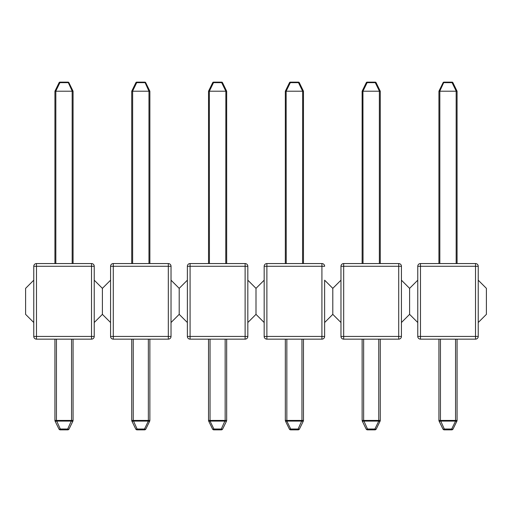 <?xml version="1.0" encoding="UTF-8"?>
<svg xmlns="http://www.w3.org/2000/svg" width="512" height="512" viewBox="0 0 512 512"><rect width="100%" height="100%" fill="white"/><g stroke="black" fill="none" stroke-linecap="round" stroke-linejoin="round"><path stroke-width="0.77" d="M94.234 322.522L102.4 314.355L102.4 288.352L94.234 280.192M33.766 322.522L25.6 314.355L25.6 288.352L33.766 280.192M94.234 266.278L94.234 336.429A2.72 2.72 0 0 1 91.514 339.149L36.486 339.149A2.72 2.72 0 0 1 33.766 336.429L33.766 266.278A2.72 2.72 0 0 1 36.486 263.558L91.514 263.558L91.514 266.278L36.486 266.278L36.486 336.429L91.514 336.429L91.514 266.278L94.234 266.278A2.72 2.72 0 0 0 91.514 263.558A2.72 2.72 0 0 1 94.234 266.278M72.166 263.558L72.166 91.213L73.069 91.206L68.896 82.65L73.069 91.206L73.069 263.558M54.931 263.558L54.931 91.206L59.104 82.65L54.931 91.206L55.834 91.213L55.834 263.558M72.166 91.213L55.834 91.213M72.25 91.206L68.077 82.144L59.923 82.144L68.077 82.144A0.909 0.909 0 0 1 68.896 82.65A0.909 0.365 -26 0 0 68.077 82.65L59.923 82.65L55.75 91.206M59.104 82.65A0.909 0.365 26 0 1 59.923 82.65L59.923 82.144A0.909 0.909 0 0 0 59.104 82.65A0.909 0.909 0 0 1 59.923 82.144A0.909 0.909 0 0 0 59.104 82.65M68.077 82.144A0.909 0.909 0 0 1 68.896 82.65A0.909 0.909 0 0 0 68.077 82.144M73.069 339.149L73.069 420.435A1.51 1.51 0 0 1 72.915 421.101L69.062 429.011L72.915 421.101A1.51 0.608 -154 0 1 71.558 421.101L56.442 421.101A1.51 0.608 154 0 1 55.085 421.101A1.51 1.51 0 0 1 54.931 420.435L54.931 339.149M58.938 429.011A1.51 0.608 -26 0 0 60.301 429.011L67.699 429.011A1.51 0.608 -154 0 0 69.062 429.011A1.51 1.51 0 0 1 67.699 429.856L60.301 429.856A1.51 1.51 0 0 1 58.938 429.011L55.085 421.101M171.034 322.522L179.2 314.355L179.2 288.352L171.034 280.192M110.566 322.522L102.4 314.355L102.4 288.352L110.566 280.192M171.034 266.278L171.034 336.429A2.72 2.72 0 0 1 168.314 339.149L113.286 339.149A2.72 2.72 0 0 1 110.566 336.429L110.566 266.278A2.72 2.72 0 0 1 113.286 263.558L168.314 263.558L168.314 266.278L113.286 266.278L113.286 336.429L168.314 336.429L168.314 266.278L171.034 266.278A2.72 2.72 0 0 0 168.314 263.558A2.72 2.72 0 0 1 171.034 266.278M171.034 336.429A2.72 2.72 0 0 1 168.314 339.149L168.314 336.429L171.034 336.429M149.869 263.558L149.869 91.213L149.869 263.558M131.731 91.213L131.731 263.558L131.731 91.206L135.904 82.65L131.731 91.206L132.634 91.213L132.634 263.558M148.966 263.558L148.966 91.213L132.634 91.213M148.966 91.213L144.877 82.144L136.723 82.144L144.877 82.144A0.909 0.909 0 0 1 145.696 82.65L149.869 91.206L145.696 82.65A0.909 0.365 -26 0 0 144.877 82.65L136.723 82.65L132.55 91.206M149.869 91.206L149.05 91.206M135.904 82.65A0.909 0.365 26 0 1 136.723 82.65L136.723 82.144A0.909 0.909 0 0 0 135.904 82.65A0.909 0.909 0 0 1 136.723 82.144A0.909 0.909 0 0 0 135.904 82.65M144.877 82.144A0.909 0.909 0 0 1 145.696 82.65A0.909 0.909 0 0 0 144.877 82.144M149.869 339.149L149.869 420.435L149.869 339.149M135.738 429.011A1.51 0.608 -26 0 0 137.101 429.011L144.499 429.011A1.51 0.608 -154 0 0 145.862 429.011L149.715 421.101L145.862 429.011A1.51 1.51 0 0 1 144.499 429.856L137.101 429.856A1.51 1.51 0 0 1 135.738 429.011L131.885 421.101A1.51 1.51 0 0 1 131.731 420.435L131.731 339.149M133.242 339.149L133.242 420.435L149.869 420.435A1.51 1.51 0 0 1 149.715 421.101A1.51 0.608 -154 0 1 148.358 421.101L133.242 421.101A1.51 0.608 154 0 1 131.885 421.101M247.834 322.522L256 314.355L256 288.352L247.834 280.192M187.366 322.522L179.2 314.355L179.2 288.352L187.366 280.192M247.834 266.278L247.834 336.429A2.72 2.72 0 0 1 245.114 339.149L190.086 339.149A2.72 2.72 0 0 1 187.366 336.429L187.366 266.278A2.72 2.72 0 0 1 190.086 263.558L245.114 263.558L245.114 266.278L190.086 266.278L190.086 336.429L245.114 336.429L245.114 266.278L247.834 266.278A2.72 2.72 0 0 0 245.114 263.558A2.72 2.72 0 0 1 247.834 266.278M247.834 336.429A2.72 2.72 0 0 1 245.114 339.149A2.72 2.72 0 0 0 247.834 336.429A2.72 2.72 0 0 1 245.114 339.149L245.114 336.429L247.834 336.429A2.72 2.72 0 0 1 245.114 339.149M225.766 263.558L225.85 91.206L221.677 82.65A0.909 0.365 -26 0 1 222.496 82.65L226.669 91.206L226.669 263.558M208.531 263.558L208.531 91.206L212.704 82.65A0.909 0.365 26 0 1 213.523 82.65L209.35 91.206L209.434 263.558M225.766 91.213L209.434 91.213M212.704 82.65A0.909 0.909 0 0 1 213.523 82.144L213.523 82.65L221.677 82.65L221.677 82.144L213.523 82.144L221.677 82.144A0.909 0.909 0 0 1 222.496 82.65M226.669 91.206L225.85 91.206M208.531 91.206L209.35 91.206M226.669 339.149L226.669 420.435A1.51 1.51 0 0 1 226.515 421.101L222.662 429.011L226.515 421.101A1.51 0.608 -154 0 1 225.158 421.101L210.042 421.101A1.51 0.608 154 0 1 208.685 421.101A1.51 1.51 0 0 1 208.531 420.435L208.531 339.149L208.531 420.435L225.158 420.435L225.158 339.149M222.662 429.011A1.51 0.608 -154 0 1 221.299 429.011L221.299 429.856A1.51 1.51 0 0 0 222.662 429.011A1.51 1.51 0 0 1 221.299 429.856A1.51 1.51 0 0 0 222.662 429.011A1.51 1.51 0 0 1 221.299 429.856L213.901 429.856A1.51 1.51 0 0 1 212.538 429.011L208.685 421.101M210.042 339.149L210.042 421.101L213.901 429.011L213.901 429.856A1.51 1.51 0 0 1 212.538 429.011A1.51 0.608 -26 0 0 213.901 429.011L221.299 429.011L225.158 420.435L226.669 420.435M398.714 339.149L398.714 336.429L401.434 336.429L401.434 324.333L401.434 336.429A2.72 2.72 0 0 1 398.714 339.149L343.686 339.149A2.72 2.72 0 0 1 340.966 336.429L340.966 322.522L332.8 314.355L332.8 288.352L324.634 280.192L324.634 336.429L324.634 322.522L332.8 314.355L332.8 288.352L340.966 280.192L340.966 266.278A2.72 2.72 0 0 1 343.686 263.558L398.714 263.558A2.72 2.72 0 0 1 401.434 266.278L401.434 336.429L401.434 322.522L409.6 314.355L409.6 288.352L401.434 280.192L401.434 266.278A2.72 2.72 0 0 0 398.714 263.558A2.72 2.72 0 0 1 401.434 266.278A2.72 2.72 0 0 0 398.714 263.558A2.72 2.72 0 0 1 401.434 266.278L343.686 266.278L343.686 336.429L398.714 336.429L398.714 263.558A2.72 2.72 0 0 1 401.434 266.278A2.72 2.72 0 0 0 398.714 263.558M264.166 322.522L256 314.355L256 288.352L264.166 280.192M324.634 336.429L321.914 336.429L321.914 339.149A2.72 2.72 0 0 0 324.634 336.429L324.634 324.333L324.634 336.429A2.72 2.72 0 0 1 321.914 339.149L266.886 339.149A2.72 2.72 0 0 1 264.166 336.429L264.166 266.278A2.72 2.72 0 0 1 266.886 263.558L321.914 263.558A2.72 2.72 0 0 1 324.634 266.278A2.72 2.72 0 0 0 321.914 263.558A2.72 2.72 0 0 1 324.634 266.278A2.72 2.72 0 0 0 321.914 263.558L321.914 266.278L266.886 266.278L266.886 336.429L321.914 336.429L321.914 266.278L324.634 266.278A2.72 2.72 0 0 0 321.914 263.558M264.166 336.429A2.72 2.72 0 0 0 266.886 339.149L266.886 336.429L264.166 336.429A2.72 2.72 0 0 0 266.886 339.149M302.566 263.558L302.65 91.206L298.477 82.65A0.909 0.365 -26 0 1 299.296 82.65L303.469 91.206L303.469 263.558M286.15 91.206L285.331 91.206L285.331 263.558L285.331 91.206L289.504 82.65A0.909 0.365 26 0 1 290.323 82.65L286.15 91.206L286.234 263.558M302.566 91.213L286.234 91.213M289.504 82.65A0.909 0.909 0 0 1 290.323 82.144L290.323 82.65L298.477 82.65L298.477 82.144L290.323 82.144L298.477 82.144A0.909 0.909 0 0 1 299.296 82.65A0.909 0.909 0 0 0 298.477 82.144A0.909 0.909 0 0 1 299.296 82.65M303.469 91.206L302.65 91.206M303.469 339.149L303.469 420.435A1.51 1.51 0 0 1 303.315 421.101L299.462 429.011L303.315 421.101A1.51 0.608 -154 0 1 301.958 421.101L286.842 421.101A1.51 0.608 154 0 1 285.485 421.101A1.51 1.51 0 0 1 285.331 420.435L285.331 339.149L285.331 420.435L301.958 420.435L301.958 339.149M299.462 429.011A1.51 0.608 -154 0 1 298.099 429.011L298.099 429.856A1.51 1.51 0 0 0 299.462 429.011A1.51 1.51 0 0 1 298.099 429.856A1.51 1.51 0 0 0 299.462 429.011A1.51 1.51 0 0 1 298.099 429.856L290.701 429.856A1.51 1.51 0 0 1 289.338 429.011L285.485 421.101M289.338 429.011A1.51 0.608 -26 0 0 290.701 429.011L298.099 429.011L301.958 420.435L303.469 420.435A1.51 1.51 0 0 1 303.315 421.101A1.51 1.51 0 0 0 303.469 420.435M343.686 339.149A2.72 2.72 0 0 1 340.966 336.429A2.72 2.72 0 0 0 343.686 339.149L343.686 336.429L340.966 336.429A2.72 2.72 0 0 0 343.686 339.149A2.72 2.72 0 0 1 340.966 336.429L340.966 266.278A2.72 2.72 0 0 1 343.686 263.558A2.72 2.72 0 0 0 340.966 266.278A2.72 2.72 0 0 1 343.686 263.558A2.72 2.72 0 0 0 340.966 266.278L343.686 266.278L343.686 263.558M380.269 263.558L380.269 91.213L380.269 263.558M362.95 91.206L362.131 91.206L362.131 263.558L362.131 91.206L366.304 82.65A0.909 0.365 26 0 1 367.123 82.65L362.95 91.206L363.034 263.558M379.366 263.558L379.366 91.213L363.034 91.213M366.304 82.65A0.909 0.909 0 0 1 367.123 82.144L367.123 82.65L375.277 82.65L375.277 82.144L367.123 82.144L375.277 82.144A0.909 0.909 0 0 1 376.096 82.65L380.269 91.213L379.45 91.206L375.277 82.65A0.909 0.365 -26 0 1 376.096 82.65M380.269 339.149L380.269 420.435A1.51 1.51 0 0 1 380.115 421.101L376.262 429.011L380.115 421.101A1.51 0.608 -154 0 1 378.758 421.101L363.642 421.101A1.51 0.608 154 0 1 362.285 421.101L366.138 429.011L362.285 421.101A1.51 1.51 0 0 1 362.131 420.435L362.131 339.149M376.262 429.011A1.51 1.51 0 0 1 374.899 429.856L374.899 429.011A1.51 0.608 -154 0 0 376.262 429.011A1.51 1.51 0 0 1 374.899 429.856L367.501 429.856A1.51 1.51 0 0 1 366.138 429.011A1.51 0.608 -26 0 0 367.501 429.011L374.899 429.011L378.758 421.101L378.758 339.149M486.4 288.352L478.234 280.192L478.234 266.278L478.234 336.429L478.234 322.522L486.4 314.355L486.4 288.352M409.6 288.352L417.766 280.192L417.766 266.278L417.766 336.429L417.766 322.522L409.6 314.355L409.6 288.352M475.514 339.149L475.514 336.429L478.234 336.429L478.234 324.333L478.234 336.429A2.72 2.72 0 0 1 475.514 339.149L420.486 339.149A2.72 2.72 0 0 1 417.766 336.429L475.514 336.429L475.514 266.278L420.486 266.278L420.486 339.149M417.766 266.278L420.486 266.278L420.486 263.558A2.72 2.72 0 0 0 417.766 266.278A2.72 2.72 0 0 1 420.486 263.558L475.514 263.558A2.72 2.72 0 0 1 478.234 266.278A2.72 2.72 0 0 0 475.514 263.558L475.514 266.278L478.234 266.278A2.72 2.72 0 0 0 475.514 263.558A2.72 2.72 0 0 1 478.234 266.278M457.069 263.558L457.069 91.213L457.069 263.558M438.931 91.213L438.931 263.558L438.931 91.206L443.104 82.65L438.931 91.206L439.834 91.213L439.834 263.558M456.166 263.558L456.166 91.213L439.834 91.213M439.75 91.206L443.923 82.144A0.909 0.909 0 0 0 443.104 82.65A0.909 0.365 26 0 1 443.923 82.65L452.077 82.65L452.077 82.144L443.923 82.144L452.077 82.144A0.909 0.909 0 0 1 452.896 82.65L457.069 91.213L456.25 91.206L452.077 82.65A0.909 0.365 -26 0 1 452.896 82.65A0.909 0.909 0 0 0 452.077 82.144A0.909 0.909 0 0 1 452.896 82.65M457.069 339.149L457.069 420.435A1.51 1.51 0 0 1 456.915 421.101L453.062 429.011L456.915 421.101A1.51 0.608 -154 0 1 455.558 421.101L440.442 421.101A1.51 0.608 154 0 1 439.085 421.101A1.51 1.51 0 0 1 438.931 420.435L438.931 339.149M453.062 429.011A1.51 0.608 -154 0 1 451.699 429.011L451.699 429.856A1.51 1.51 0 0 0 453.062 429.011A1.51 1.51 0 0 1 451.699 429.856A1.51 1.51 0 0 0 453.062 429.011A1.51 1.51 0 0 1 451.699 429.856L444.301 429.856A1.51 1.51 0 0 1 442.938 429.011L439.085 421.101M442.938 429.011A1.51 0.608 -26 0 0 444.301 429.011L451.699 429.011L455.558 421.101L455.558 339.149M36.486 263.558A2.72 2.72 0 0 0 33.766 266.278L36.486 266.278L36.486 263.558M36.486 339.149L36.486 336.429L33.766 336.429M94.234 336.429L91.514 336.429L91.514 339.149M56.442 339.149L56.442 420.435L71.558 420.435L71.558 339.149M69.062 429.011A1.51 1.51 0 0 1 67.699 429.856L67.699 429.011L71.558 420.435L73.069 420.435M54.931 420.435L56.442 420.435L60.301 429.011L60.301 429.856M113.286 263.558A2.72 2.72 0 0 0 110.566 266.278L113.286 266.278L113.286 263.558M113.286 339.149L113.286 336.429L110.566 336.429M145.862 429.011A1.51 1.51 0 0 1 144.499 429.856L144.499 429.011L148.358 421.101L148.358 339.149M131.731 420.435L133.242 420.435L137.101 429.011L137.101 429.856M190.086 263.558A2.72 2.72 0 0 0 187.366 266.278L190.086 266.278L190.086 263.558M190.086 339.149L190.086 336.429L187.366 336.429M213.901 429.856A1.51 1.51 0 0 1 212.538 429.011M266.886 263.558A2.72 2.72 0 0 0 264.166 266.278L266.886 266.278L266.886 263.558M286.842 339.149L286.842 421.101L290.701 429.011L290.701 429.856M363.642 339.149L363.642 420.435L380.269 420.435M362.131 420.435L363.642 420.435L367.501 429.011L367.501 429.856M440.442 339.149L440.442 420.435L457.069 420.435M438.931 420.435L440.442 420.435L444.301 429.011L444.301 429.856"/></g></svg>
